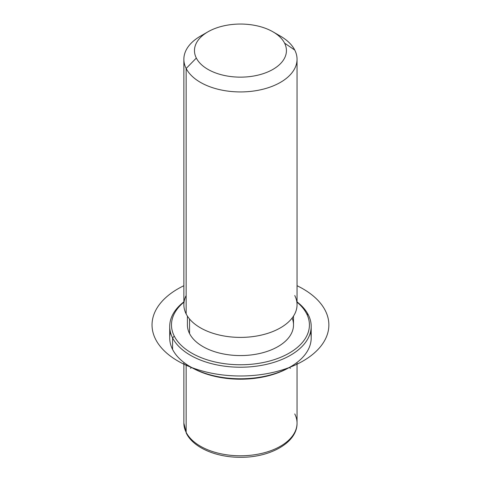 <?xml version="1.0" encoding="UTF-8"?>
<svg xmlns="http://www.w3.org/2000/svg" width="481" height="481" viewBox="0 0 481 481"><rect width="100%" height="100%" fill="white"/><g stroke="black" fill="none" stroke-linecap="round" stroke-linejoin="round"><path stroke-width="0.72" d="M293.506 316.095L293.506 324.94A53.054 30.628 180 0 1 247.998 355.261A53.054 30.628 180 0 1 189.55 333.567L189.55 318.993L189.55 333.567A53.054 30.628 180 0 1 187.404 324.94L187.404 316.095M186.153 295.526A56.59 32.672 0 0 0 186.153 313.925A56.59 32.672 0 0 0 256.385 336.075A56.59 32.672 0 0 0 294.757 295.526M204.581 33.989A56.59 32.672 0 0 0 183.862 59.259A56.59 32.672 0 0 0 186.153 68.458A56.59 32.672 0 0 0 248.503 91.6A56.59 32.672 0 0 0 297.042 59.259A56.59 32.672 0 0 0 294.757 50.06A56.59 32.672 0 0 0 276.328 33.989M297.042 59.259L297.042 304.726A56.59 32.672 180 0 1 248.503 337.067A56.59 32.672 180 0 1 186.153 313.925L186.153 68.458L186.153 313.925A56.59 32.672 180 0 1 183.862 304.726L183.862 59.259M272.967 31.824L280.471 36.159A56.59 32.672 180 0 1 294.757 50.06L284.572 43.122A45.978 26.545 0 0 0 272.967 31.824A45.978 26.545 0 0 0 207.942 31.824A45.978 26.545 0 0 0 196.332 58.069L186.153 68.458A56.59 32.672 180 0 1 200.439 36.159L207.942 31.824M186.153 68.458L196.332 58.069A45.978 26.545 0 0 0 253.397 76.07A45.978 26.545 0 0 0 284.572 43.122L294.757 50.06A56.59 32.672 180 0 1 256.385 90.608A56.59 32.672 180 0 1 186.153 68.458M196.332 58.069A45.978 26.545 180 0 1 227.507 25.126A45.978 26.545 180 0 1 284.572 43.122A45.978 26.545 180 0 1 253.397 76.07A45.978 26.545 180 0 1 196.332 58.069M183.862 362.44L183.862 423.13L186.394 433.351C193.506 447.811 216.456 457.437 240.482 457.293C270.118 457.623 297.414 442.55 297.042 423.13A56.59 32.672 180 0 1 248.503 455.465A56.59 32.672 180 0 1 186.153 432.329L186.153 364.111L186.153 432.329A56.59 32.672 180 0 1 183.862 423.13A56.59 32.672 0 0 0 186.153 432.329A3.535 2.772 153.1 0 0 186.394 433.351A3.535 2.772 -26.9 0 1 186.153 432.329A56.59 32.672 0 0 0 248.503 455.465A56.59 32.672 0 0 0 297.042 423.13A56.59 32.672 0 0 0 294.757 413.931M191.065 367.177A68.969 39.821 0 0 0 289.839 367.177M170.43 332.161A70.737 40.837 -0 0 0 172.577 349.434A70.737 40.837 0 0 0 190.434 366.817A70.737 40.837 0 0 0 290.476 366.817A70.737 40.837 0 0 0 310.479 332.161M290.476 366.817L289.225 367.538A68.969 39.821 180 0 1 191.685 367.538L190.434 368.26M306.631 313.732A68.969 39.821 180 0 1 259.872 363.149A68.969 39.821 180 0 1 174.278 336.153A68.969 39.821 180 0 1 183.862 302.182A68.969 39.821 -0 0 0 174.278 336.153A68.969 39.821 0 0 0 259.872 363.149A68.969 39.821 0 0 0 306.631 313.732L308.333 314.887A70.737 40.837 0 0 0 297.042 301.882A70.737 40.837 180 0 1 308.333 314.887A70.737 40.837 180 0 1 260.371 365.572A70.737 40.837 180 0 1 172.577 337.884L172.577 349.434A70.737 40.837 180 0 1 169.715 337.939L169.715 326.383A70.737 40.837 0 0 0 172.577 337.884A70.737 40.837 0 0 0 250.517 366.811A70.737 40.837 0 0 0 311.189 326.383A70.737 40.837 0 0 0 308.333 314.887L306.631 313.732A68.969 39.821 -0 0 0 297.042 302.182A68.969 39.821 180 0 1 306.631 313.732M189.55 333.567A53.054 30.628 0 0 0 253.914 354.569A53.054 30.628 0 0 0 292.141 318.031M311.189 326.383L311.189 337.939A70.737 40.837 180 0 1 250.517 378.361A70.737 40.837 180 0 1 172.577 349.434L172.577 337.884A70.737 40.837 180 0 1 183.862 301.882A70.737 40.837 0 0 0 169.715 326.383M172.577 337.884L174.278 336.153L172.577 337.884M289.225 367.538L290.476 368.26M183.862 285.714A88.42 51.052 0 0 0 177.934 361.039A88.42 51.052 0 0 0 302.976 361.039A88.42 51.052 0 0 0 302.976 288.847A88.42 51.052 0 0 0 297.042 285.714M297.042 423.13L297.042 362.44M190.434 366.817L191.685 367.538"/></g></svg>

